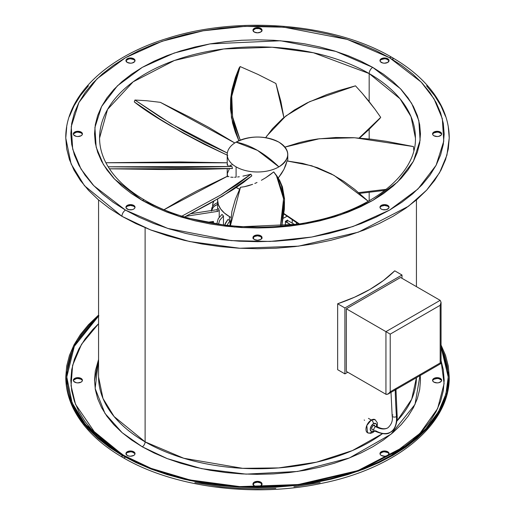 <?xml version="1.0" encoding="UTF-8"?>
<svg xmlns="http://www.w3.org/2000/svg" width="515" height="515" viewBox="0 0 515 515"><rect width="100%" height="100%" fill="white"/><g stroke="black" fill="none" stroke-linecap="round" stroke-linejoin="round"><path stroke-width="0.77" d="M344.908 307.964L344.908 373.884L337.66 369.693L337.66 303.779L344.908 307.964L337.66 303.779L354.571 297.2L369.886 289.43L383.347 280.585L394.741 270.819L401.996 275.01L394.741 270.819A158.935 91.76 180 0 1 337.66 303.779L337.66 369.693L344.908 373.884L347.767 372.236L344.908 373.884L344.908 307.964L401.996 275.01L344.908 307.964M401.996 278.306L401.996 275.01L401.996 278.306M371.315 432.381A7.571 4.371 -60 0 1 367.53 432.755A7.571 4.371 -60 0 1 366.371 426.69A7.571 4.371 -60 0 1 371.315 420.021L366.809 425.467L367.53 432.755L370.504 433.334L372.828 432.529A3.026 1.751 -120 0 0 373.452 431.145A4.538 2.62 -60 0 1 370.24 429.291A4.538 2.62 -60 0 1 373.452 423.729A3.026 1.751 -120 0 0 371.315 420.021A3.026 1.751 60 0 1 373.452 423.729L375.725 423.504L376.42 424.309L376.6 426.343A4.538 2.62 -60 0 0 373.452 423.729L371.18 426.13L370.24 429.291L371.18 431.37L373.452 431.145A3.026 1.751 60 0 1 372.828 432.529A3.026 1.751 60 0 1 371.315 432.381M373.452 425.377A2.524 1.455 -60 0 1 374.714 425.255L373.452 425.377L372.19 426.71L371.669 428.467L372.19 429.626A2.524 1.455 -60 0 1 371.804 427.605A2.524 1.455 -60 0 1 373.452 425.377L375.596 426.613A2.524 1.455 120 0 0 373.942 428.847A2.524 1.455 120 0 0 374.341 430.862A2.524 1.455 -60 0 1 373.948 428.841A2.524 1.455 -60 0 1 375.596 426.613A24.559 14.175 -120 0 0 387.904 427.81A24.559 14.175 60 0 1 375.596 426.613A2.524 1.455 -60 0 1 376.858 426.491A2.524 1.455 120 0 0 375.596 426.613M373.105 429.658L373.452 429.497A2.524 1.455 -60 0 1 372.19 429.626L372.19 429.626M374.077 430.714L373.452 431.145M375.094 419.648L371.315 420.021A7.571 4.371 -60 0 1 375.094 419.648L377.398 422.912L377.205 426.69M368.457 418.373L371.315 420.021M392.16 415.908A2.524 1.333 -4 0 0 393.743 417.028A2.524 1.333 -4 0 0 396.453 416.603A580.457 335.13 60 0 1 395.179 388.941A580.457 335.13 -120 0 0 396.453 416.603A29.6 17.092 60 0 1 390.428 432.182A29.6 17.092 -120 0 0 396.453 416.603A2.524 1.333 176 0 1 393.743 417.028A2.524 1.333 176 0 1 392.16 415.908A2.524 1.333 176 0 1 392.9 414.89M396.453 416.603A2.524 1.333 -4 0 0 397.194 415.586A2.524 1.333 176 0 1 396.453 416.603M390.428 432.182A29.6 17.092 60 0 1 375.596 430.733A2.524 1.455 -60 0 1 374.334 430.862C382.175 434.338 387.525 434.782 390.396 432.201C394.02 430.875 396.305 426.227 397.258 418.27L395.932 388.503M364.176 420.021L364.588 420.259M346.338 371.412L385.941 394.271L346.338 371.412L346.338 308.788L400.567 277.482L440.171 300.342L400.567 277.482L346.338 308.788L385.941 331.654L346.338 308.788L346.338 371.412M440.171 300.342L385.941 331.654L385.941 394.271L386.398 394.445L385.941 394.271L385.941 331.654L390.222 334.126L390.222 391.799L440.171 362.966L440.171 305.286L390.222 334.126L440.171 305.286L440.171 362.966L441.059 363.474L440.171 362.966L390.222 391.799L388.078 394.059L386.398 394.445L388.671 393.653L390.222 391.799L390.222 334.126L385.941 331.654L440.171 300.342L441.059 302.305L440.171 305.286L441.059 302.305L440.171 300.342M250.882 174.205L251.841 175.834L243.569 182.387L233.321 189.475L208.787 204.082L184.64 216.937L222.409 196.26L251.841 175.834L250.882 174.205L246.788 175.267L250.882 174.205L220.51 195.127L181.937 216.12L220.51 195.121L237.66 184.254L250.882 174.205M242.913 176.124L246.788 175.267L242.913 176.124M237.66 176.98L239.321 176.754L237.66 176.98M236.095 166.866L236.095 177.147L236.095 166.866A30.276 17.478 0 0 0 278.905 166.866A30.276 17.478 180 0 1 236.095 166.866A30.276 17.478 180 0 1 227.224 154.506A30.276 17.478 180 0 1 236.095 142.146L257.5 150.386L278.905 166.866C290.64 158.626 290.64 150.386 278.905 142.146A30.276 17.478 180 0 1 287.776 154.506A30.276 17.478 180 0 1 278.905 166.866A93.344 53.895 -120 0 0 257.5 150.386A93.344 53.895 -120 0 0 236.095 142.146A30.276 17.478 0 0 0 236.095 166.866M236.237 187.55A30.276 17.478 0 0 0 239.559 189.185L236.095 187.466M269.841 174.933L273.71 171.907L265.708 177.746L269.841 174.933M261.401 180.282L265.708 177.746L261.401 180.282M254.816 183.462L257.011 182.497L254.816 183.462M248.359 185.761L252.633 184.331L244.277 186.745L248.359 185.761M240.473 187.267L244.277 186.745L240.473 187.267L235.329 199.414L231.924 211.356L230.385 225.737L240.473 187.267M285.774 165.218L287.042 160.963L311.723 165.759L333.965 175.325L368.264 201.301L354.848 189.501L343.73 181.312L331.287 173.877L317.536 167.723L302.543 163.371L287.042 160.963L283.907 169.467L285.774 165.218M281.486 173.613L283.907 169.467L278.557 177.578L281.486 173.613M278.229 177.978L278.557 177.578L278.229 177.978M278.905 142.146C264.633 135.374 250.367 135.374 236.095 142.146A30.276 17.478 180 0 1 278.905 142.146M230.038 220.761L230.038 225.705L230.038 220.761L229.42 220.407L230.038 220.761L228.383 222.995L230.038 220.761M224.637 225.107L227.926 219.487L229.42 220.407L229.42 216.57L230.932 217.401A40.363 23.304 180 0 1 229.42 216.57L229.42 220.407L227.926 219.487L225.564 222.95L224.501 225.519M286.913 216.332A40.363 23.304 180 0 1 283.263 218.251L286.913 216.332M292.23 223.124L292.23 220.092L292.23 223.124M285.413 221.296A40.363 23.304 0 0 0 287.557 220.059A40.363 23.304 180 0 1 285.413 221.296L291.2 225.004L285.915 221.952A41.071 23.709 0 0 0 288.059 220.716L294.689 224.546L288.059 220.716A41.071 23.709 0 0 1 285.915 221.952L285.413 221.296L285.413 225.66L285.413 221.296M213.416 223.497L213.416 221.411L207.146 222.377L213.416 221.411L213.416 223.497M212.637 221.527L212.637 223.368L212.637 221.527M218.489 208.659L216.828 209.695A41.071 23.709 0 0 0 217.613 211.382L219.229 210.365L218.489 208.659L219.229 210.365L219.229 217.195L219.229 210.365L217.613 211.382L185.889 216.294L217.613 211.382A41.071 23.709 0 0 1 216.828 209.695L190.865 213.712L216.828 209.695L218.489 208.659M227.102 225.499L228.383 222.995L227.102 225.499M218.431 224.276L219.757 220.233L223.459 215.959L223.459 224.958L223.459 215.959L221.984 214.414L218.257 218.695L216.873 223.613A45.41 26.22 0 0 0 217.349 224.115A45.41 26.22 180 0 1 216.873 223.613L218.257 218.695L221.984 214.414L223.459 215.959L219.757 220.233L218.431 224.276M211.459 223.169L211.459 221.714L211.459 223.169M211.568 210.751L212.412 208.453L214.034 206.451L217.613 204.365L217.613 209.161L217.6 203.74L217.613 204.365L215.096 205.62L213.133 207.41L211.614 210.5M211.446 210.532A45.41 26.22 180 0 1 211.459 210.204A45.41 26.22 0 0 0 211.446 210.532M217.645 202.607L215.122 203.856L213.146 205.646L211.89 207.822L211.459 210.204L211.89 207.822L213.146 205.646L215.122 203.856L217.645 202.607M212.637 206.341L212.74 203.85L213.867 201.23L213.055 202.717L212.637 206.341M298.031 223.716A45.41 26.22 180 0 1 297.651 224.115A45.41 26.22 0 0 0 298.031 223.716M296.254 222.654L296.569 224.276L296.254 222.654M217.6 200.09L218.373 204.635L220.671 209.013L224.405 213.036L229.42 216.57A40.363 23.304 180 0 1 217.6 200.09A40.363 23.304 180 0 1 217.639 199.06L217.6 203.76M229.529 168.418L227.373 173.394L227.373 176.819M283.926 213.551L293.466 220.349L299.331 223.858L283.926 213.551M298.5 223.993L283.881 213.95L298.5 223.993M234.557 177.257L236.095 177.147L234.557 177.257M230.739 177.166L233.147 177.295L230.739 177.166M227.759 176.085L228.93 176.754L227.759 176.085L197.148 190.808L183.327 198.288L164.098 209.682L227.759 176.085M227.224 168.688L227.224 175.106A30.276 17.478 0 0 0 227.295 176.291M229.857 166.094L231.93 166.506L232.471 168.495L206.747 169.248L161.762 169.538L109.457 168.804L232.471 168.495L231.93 166.506L229.857 166.094M227.476 165.199L228.357 165.656L227.476 165.199M227.617 164.272L227.276 164.967M105.884 162.746L227.224 162.792L179.619 161.929L105.884 162.746M231.93 164.974L229.857 165.386M108.156 166.77L179.168 167.542L231.93 166.506L108.156 166.77M134.293 101.912L134.936 100.026L146.91 100.76L160.326 102.331L234.776 142.958L208.787 127.398L189.205 116.905L160.326 102.331L146.91 100.76L134.936 100.026L160.152 117.021L183.713 131.164L204.822 142.385L227.334 153.045L171.032 123.767L134.936 100.026L134.293 101.912C151.97 116.12 183.121 133.952 227.759 155.395L204.545 144.445L183.327 133.192L159.637 118.991L134.293 101.912M239.089 68.044L240.125 66.557L258.021 74.437L275.911 83.494L283.881 117.536L280.862 101.365L275.911 83.494L258.021 74.437L240.125 66.557L235.181 79.69L233.044 87.898L231.673 97.116L231.48 107.3L232.864 118.379L234.28 124.237L240.235 140.151L232.561 116.776L231.763 96.215L240.125 66.557L239.089 68.044L230.778 97.361L231.454 117.639L238.851 140.737L235.329 132.065L232.58 123.046L230.482 108.993L230.649 98.758L232.001 89.488L235.368 77.52L239.089 68.044M380.707 117.362L359.11 138.046L369.59 128.583L380.707 117.362L374.959 109.186L380.707 117.362M368.824 101.185L374.959 109.186L362.328 93.395L368.824 101.185M355.492 85.838L362.328 93.395L355.492 85.838L339.179 90.473L326.735 94.612L307.21 102.833L294.49 109.92L282.703 118.514L272.429 128.744L265.676 137.679L266.963 135.799L285.864 115.952L309.631 101.661L355.492 85.838M359.554 138.078L380.064 118.308L368.998 129.477L359.554 138.078M266.963 135.799L266.294 136.752M413.455 146.569L413.828 150.547L413.455 146.569L386.675 141.387L370.716 139.14L353.625 137.705L335.832 137.499L317.774 138.953L308.781 140.434L299.91 142.455L284.924 147.103L319.332 138.754L354.635 137.756L413.455 146.569M386.295 189.314L358.64 192.623L386.43 189.295M359.554 193.402L384.943 190.376L359.554 193.402M277.276 176.568L279.671 180.411L282.42 186.842L284.518 198.919L284.351 209.309L281.802 226.001L284.544 199.395L277.276 176.568L276.265 175.145L283.565 198.745L280.45 226.117L283.327 208.112L283.52 197.747L281.493 185.677L278.795 179.233L273.71 171.907L276.265 175.145M261.987 484.383A4.538 2.62 0 0 0 257.5 482.175A4.538 2.62 0 0 0 253.013 484.383M262.038 483.971L260.712 485.825L257.5 486.598L254.288 485.825L252.962 483.971A4.538 2.62 180 0 1 257.5 481.351A4.538 2.62 180 0 1 262.038 483.971L262.038 483.971A4.538 2.62 180 0 1 257.5 486.598A4.538 2.62 180 0 1 252.962 483.971L254.288 482.117L257.5 481.351L260.712 482.117L262.038 483.971M134.969 454.011A4.538 2.62 0 0 0 131.892 451.932A4.538 2.62 0 0 0 127.276 452.569L127.276 451.745A4.538 2.62 180 0 1 132.226 451.179A4.538 2.62 180 0 1 135.027 453.599A4.538 2.62 180 0 1 133.7 455.453L130.488 456.219L128.75 456.02L127.276 455.453L125.943 453.599L127.276 451.745L130.488 450.979L132.226 451.179L134.685 452.595L135.027 453.599L134.685 454.603L133.7 455.453A4.538 2.62 180 0 1 128.75 456.02A4.538 2.62 180 0 1 125.943 453.599A4.538 2.62 180 0 1 127.276 451.745L127.276 452.569L130.488 451.803L132.226 452.003L134.685 453.419M82.361 380.682A4.538 2.62 0 0 0 77.874 378.474L77.874 377.649A4.538 2.62 180 0 1 82.419 380.27A4.538 2.62 180 0 1 77.874 382.89L76.136 382.69L73.684 381.274L73.336 380.27L73.684 379.265L76.136 377.849L77.874 377.649L81.087 378.416L82.072 379.265L82.419 380.27L82.072 381.274L81.087 382.124L77.874 382.89A4.538 2.62 180 0 1 73.336 380.27A4.538 2.62 180 0 1 77.874 377.649L77.874 378.474L81.087 379.24L82.072 380.089M432.928 380.089L433.913 379.24L437.126 378.474L437.126 377.649A4.538 2.62 180 0 1 441.664 380.27A4.538 2.62 180 0 1 437.126 382.89L433.913 382.124L432.928 381.274L432.581 380.27L432.928 379.265L433.913 378.416L437.126 377.649L438.864 377.849L441.316 379.265L441.664 380.27L441.316 381.274L438.864 382.69L437.126 382.89A4.538 2.62 180 0 1 432.581 380.27A4.538 2.62 180 0 1 437.126 377.649L437.126 378.474A4.538 2.62 0 0 0 432.639 380.682M261.987 238.027A4.538 2.62 0 0 0 257.5 235.812A4.538 2.62 0 0 0 253.013 238.027M262.038 237.615L260.712 235.761L257.5 234.988L254.288 235.761L252.962 237.615A4.538 2.62 180 0 1 257.5 234.988A4.538 2.62 180 0 1 262.038 237.615L262.038 237.615A4.538 2.62 180 0 1 257.5 240.235A4.538 2.62 180 0 1 252.962 237.615L254.288 239.469L257.5 240.235L260.712 239.469L262.038 237.615M134.969 207.648A4.538 2.62 0 0 0 131.892 205.569A4.538 2.62 0 0 0 127.276 206.206L127.276 205.382A4.538 2.62 180 0 1 132.226 204.816A4.538 2.62 180 0 1 135.027 207.236A4.538 2.62 180 0 1 133.7 209.09L134.685 208.24L135.027 207.236L134.685 206.232L132.226 204.816L130.488 204.616L127.276 205.382L125.943 207.236L126.291 208.24L128.75 209.663L132.226 209.663L133.7 209.09A4.538 2.62 180 0 1 128.75 209.663A4.538 2.62 180 0 1 125.943 207.236A4.538 2.62 180 0 1 127.276 205.382L127.276 206.206L126.291 207.056M82.361 134.318A4.538 2.62 0 0 0 77.874 132.11L77.874 131.286A4.538 2.62 180 0 1 82.419 133.906A4.538 2.62 180 0 1 77.874 136.527L81.087 135.76L82.072 134.911L82.419 133.906L82.072 132.902L81.087 132.052L77.874 131.286L76.136 131.486L73.684 132.902L73.336 133.906L73.684 134.911L76.136 136.327L77.874 136.527A4.538 2.62 180 0 1 73.336 133.906A4.538 2.62 180 0 1 77.874 131.286L77.874 132.11L76.136 132.31L73.684 133.726M134.969 60.989A4.538 2.62 0 0 0 133.7 59.547L133.7 58.723A4.538 2.62 180 0 1 135.027 60.577A4.538 2.62 180 0 1 132.226 62.997A4.538 2.62 180 0 1 127.276 62.431L130.488 63.197L132.226 62.997L134.685 61.581L135.027 60.577L133.7 58.723L130.488 57.957L128.75 58.156L127.276 58.723L125.943 60.577L127.276 62.431A4.538 2.62 180 0 1 125.943 60.577A4.538 2.62 180 0 1 128.75 58.156A4.538 2.62 180 0 1 133.7 58.723L133.7 59.547L130.488 58.781L128.75 58.98L126.291 60.397M252.962 30.205L254.288 32.059L257.5 32.825L260.712 32.059L262.038 30.205A4.538 2.62 180 0 1 257.5 32.825A4.538 2.62 180 0 1 252.962 30.205L252.962 30.205A4.538 2.62 180 0 1 257.5 27.578A4.538 2.62 180 0 1 262.038 30.205L260.712 28.351L257.5 27.578L254.288 28.351L252.962 30.205M388.709 60.397L386.25 58.98L384.512 58.781L381.3 59.547L381.3 58.723A4.538 2.62 180 0 1 386.25 58.156A4.538 2.62 180 0 1 389.057 60.577A4.538 2.62 180 0 1 387.724 62.431L389.057 60.577L387.724 58.723L386.25 58.156L384.512 57.957L381.3 58.723L379.973 60.577L380.315 61.581L382.774 62.997L384.512 63.197L387.724 62.431A4.538 2.62 180 0 1 382.774 62.997A4.538 2.62 180 0 1 379.973 60.577A4.538 2.62 180 0 1 381.3 58.723L381.3 59.547A4.538 2.62 0 0 0 380.031 60.989M441.316 133.726L438.864 132.31L437.126 132.11L437.126 131.286A4.538 2.62 180 0 1 441.664 133.906A4.538 2.62 180 0 1 437.126 136.527L438.864 136.327L441.316 134.911L441.664 133.906L441.316 132.902L438.864 131.486L437.126 131.286L433.913 132.052L432.928 132.902L432.581 133.906L432.928 134.911L433.913 135.76L437.126 136.527A4.538 2.62 180 0 1 432.581 133.906A4.538 2.62 180 0 1 437.126 131.286L437.126 132.11A4.538 2.62 0 0 0 432.639 134.318M388.709 207.056L387.724 206.206L387.724 205.382A4.538 2.62 180 0 1 389.057 207.236A4.538 2.62 180 0 1 386.25 209.663A4.538 2.62 180 0 1 381.3 209.09L382.774 209.663L386.25 209.663L388.709 208.24L389.057 207.236L387.724 205.382L384.512 204.616L382.774 204.816L380.315 206.232L379.973 207.236L380.315 208.24L381.3 209.09A4.538 2.62 180 0 1 379.973 207.236A4.538 2.62 180 0 1 382.774 204.816A4.538 2.62 180 0 1 387.724 205.382L387.724 206.206A4.538 2.62 0 0 0 383.109 205.569A4.538 2.62 0 0 0 380.031 207.648M380.315 453.419L382.774 452.003L384.512 451.803L387.724 452.569L387.724 451.745A4.538 2.62 180 0 1 389.057 453.599A4.538 2.62 180 0 1 386.25 456.02A4.538 2.62 180 0 1 381.3 455.453L380.315 454.603L379.973 453.599L380.315 452.595L382.774 451.179L384.512 450.979L387.724 451.745L389.057 453.599L387.724 455.453L386.25 456.02L384.512 456.219L381.3 455.453A4.538 2.62 180 0 1 379.973 453.599A4.538 2.62 180 0 1 382.774 451.179A4.538 2.62 180 0 1 387.724 451.745L387.724 452.569A4.538 2.62 0 0 0 383.109 451.932A4.538 2.62 0 0 0 380.031 454.011M99.575 138.026L107.545 109.418L133.147 81.821L174.385 60.493L223.722 48.957L272.132 47.238L313.481 52.768L369.171 73.555L369.171 101.622L369.171 73.555L400.007 98.732L411.028 116.654L415.425 138.026C416.616 172.544 375.004 208.35 314.227 221.07C257.03 234.087 187.338 225.396 144.786 200.193A5.047 2.916 120 0 0 142.262 200.438L179.136 216.409L234.454 227.051L304.951 223.922L340.827 214.768L372.738 200.438L397.561 182.014L413.41 161.304L420.098 140.286L418.837 120.6L411.582 103.258L400.4 88.664L372.738 67.375A5.047 2.916 120 0 0 369.171 73.555A5.047 2.916 -60 0 1 372.738 67.375L360.886 61.176L348.043 55.672L334.325 50.927L319.867 46.981L304.809 43.865L289.295 41.625L273.471 40.267L257.5 39.816L241.529 40.267L225.705 41.625L210.191 43.865L195.134 46.981L180.675 50.927L166.957 55.672L154.114 61.176L142.262 67.375L131.518 74.218L121.991 81.634L113.77 89.552L106.933 97.902L101.545 106.592L97.657 115.553L95.314 124.688L94.528 133.906L95.314 143.131L97.657 152.266L101.545 161.221L106.933 169.918L113.77 178.261L121.991 186.185L131.518 193.601L142.262 200.438L154.114 206.644L166.957 212.141L180.675 216.892L195.134 220.838L210.191 223.948L225.705 226.194L241.529 227.546L257.5 227.997L273.471 227.546L289.295 226.194L304.809 223.948L319.867 220.838L334.325 216.892L348.043 212.141L360.886 206.644L372.738 200.438L383.482 193.601L393.009 186.185L401.23 178.261L408.067 169.918L413.455 161.221L417.343 152.266L419.686 143.131L420.472 133.906L419.686 124.688L417.343 115.553L413.455 106.592L408.067 97.902L401.23 89.552L393.009 81.634L383.482 74.218L372.738 67.375L335.864 51.41L280.546 40.762L210.049 43.891L174.173 53.045L142.262 67.375L117.439 85.799L101.59 106.515L94.902 127.527L96.163 147.213L103.418 164.555L114.6 179.149L142.262 200.438A5.047 2.916 -60 0 1 144.786 200.193C125.267 188.754 111.961 175.583 104.854 160.68C101.333 153.2 99.569 145.648 99.575 138.026A157.925 91.181 180 0 1 197.065 53.792A157.925 91.181 180 0 1 369.171 73.555A157.925 91.181 180 0 1 415.425 138.026M369.171 129.31L369.171 138.966L369.171 129.31M369.171 192.513L369.171 200.786L369.171 192.513M448.308 127.179L449.235 138.026C449.209 126.928 446.544 116.126 441.239 105.607C431.609 86.926 415.206 70.87 392.031 57.442C334.653 23.349 239.018 15.302 167.491 38.31C106.566 56.824 65.289 95.957 65.766 138.026L71.109 163.97L84.486 185.735L121.926 216.3A5.047 2.916 -60 0 1 125.493 210.12L93.807 185.735L80.997 169.017L72.686 149.15L71.244 126.6L78.898 102.524L97.058 78.801L125.493 57.693L162.051 41.277L203.142 30.797L244.844 26.374L283.9 27.205L347.265 39.404L389.507 57.693A5.047 2.916 -60 0 1 392.031 57.442A5.047 2.916 120 0 0 389.507 57.693L421.193 82.085L434.003 98.796L442.314 118.662L443.756 141.213L436.102 165.289L417.942 189.018L389.507 210.12L352.949 226.536L311.858 237.022L270.156 241.445L231.1 240.608L167.736 228.415L125.493 210.12A5.047 2.916 120 0 0 121.926 216.3L150.496 229.883L189.539 241.535L239.739 248.249L298.507 246.164L358.401 232.156L408.472 206.264L426.716 190.074L439.553 172.763L446.923 155.163L449.235 138.026L448.308 148.88L445.546 159.624L440.975 170.162L434.641 180.392L426.594 190.209L416.918 199.524L405.711 208.253L393.074 216.3L379.137 223.594L364.021 230.07L347.882 235.651L330.875 240.299L313.159 243.956L294.908 246.595L276.291 248.191L257.5 248.726L238.709 248.191L220.092 246.595L201.841 243.956L184.125 240.299L167.118 235.651L150.979 230.07L135.863 223.594L121.926 216.3L109.289 208.253L98.082 199.524L88.406 190.209L80.359 180.392L74.025 170.162L69.454 159.624L66.692 148.88L65.766 138.026L66.692 127.179M145.114 227.714L145.114 441.857A158.935 91.76 0 0 0 382.42 433.707L352.389 450.586L316.493 462.18L278.712 467.91L242.623 468.328L183.765 458.26L145.114 441.857A4.036 2.33 -60 0 1 142.262 446.801L122.158 432.684L104.944 413.371L95.153 388.516L98.565 359.457L95.314 371.045L94.528 380.27L95.314 389.488L97.657 398.623L101.545 407.584L106.933 416.275L113.77 424.624L121.991 432.542L131.518 439.958L142.262 446.801A4.036 2.33 120 0 0 145.114 441.857L145.114 227.714M397.065 420.877A158.935 91.76 0 0 0 416.429 377.695L411.685 399.241L397.065 420.877M98.565 376.974L102.994 398.481L114.079 416.519L145.114 441.857A158.935 91.76 0 0 1 98.565 376.974L98.565 199.942M98.919 315.798L89.295 325.068L81.293 334.834L74.99 345.011L70.439 355.492L67.697 366.178L66.776 376.974L67.697 387.763L70.439 398.456L74.99 408.936L81.293 419.113L89.295 428.879L98.919 438.149L110.068 446.827L122.641 454.835L151.056 468.341L189.893 479.935L239.829 486.611L298.294 484.538L357.873 470.607L407.674 444.851L425.828 428.744L438.593 411.524L445.926 394.02L448.224 376.974L441.059 347.071L444.561 355.492L447.303 366.178L448.224 376.974L447.303 387.763L444.561 398.456L440.01 408.936L433.707 419.113L425.705 428.879L416.081 438.149L404.932 446.827L392.359 454.835L378.493 462.09L363.461 468.528L347.406 474.083L330.488 478.705L312.863 482.343L294.709 484.969L276.195 486.553L257.5 487.087L238.805 486.553L220.291 484.969L202.138 482.343L184.512 478.705L167.594 474.083L151.539 468.528L136.507 462.09L122.641 454.835L85.4 424.424L72.087 402.781L66.776 376.974L74.302 346.338L98.565 316.107M98.565 323.723L81.537 344.265L72.602 365.373L71.051 385.722L75.525 404.333L96.286 434.621L124.076 455.659L113.191 448.642L102.273 440.151L92.855 431.074L85.027 421.515L78.853 411.556L74.398 401.294L71.714 390.834L70.812 380.27L71.714 369.706L74.398 359.238L78.853 348.983L85.027 339.024L92.855 329.458L98.565 323.723M441.059 344.992L449.235 376.974L446.923 394.11L439.553 411.704L426.716 429.021L408.472 445.211L358.401 471.103L298.507 485.104L239.739 487.19L189.539 480.482L150.496 468.824L121.926 455.247A5.047 2.916 120 0 0 122.969 457.558A5.047 2.916 -60 0 1 121.926 455.247L84.486 424.675L71.109 402.917L65.766 376.974L73.536 345.784L98.565 315.058L88.406 324.791L80.359 334.608L74.025 344.838L69.454 355.376L66.692 366.12L65.766 376.974L66.692 387.821L69.454 398.571L74.025 409.103L80.359 419.332L88.406 429.156L98.082 438.471L109.289 447.2L121.926 455.247L135.863 462.541L150.979 469.01L167.118 474.598L184.125 479.24L201.841 482.903L220.092 485.542L238.709 487.139L257.5 487.666L276.291 487.139L294.908 485.542L313.159 482.903L330.875 479.24L347.882 474.598L364.021 469.01L379.137 462.541L393.074 455.247L405.711 447.2L416.918 438.471L426.594 429.156L434.641 419.332L440.975 409.103L445.546 398.571L448.308 387.821L449.235 376.974L448.308 366.12L445.546 355.376L440.975 344.838M124.997 457.552A5.047 2.916 -60 0 1 122.969 457.558C99.633 444.033 83.172 427.862 73.574 409.026C68.398 398.623 65.791 387.937 65.766 376.974M390.924 455.659L419.892 433.437L437.628 408.582L444.097 383.643L441.059 360.616L443.286 369.706L444.188 380.27L443.286 390.834L440.602 401.294L436.147 411.556L429.974 421.515L422.146 431.074L412.727 440.151L401.809 448.642L390.924 455.659M420.169 374.514L420.472 380.27L419.686 389.488L417.343 398.623L413.455 407.584L408.067 416.275L401.23 424.624L393.009 432.542L383.482 439.958L372.738 446.801L360.886 453L348.043 458.505L334.325 463.249L319.867 467.195L304.809 470.311L289.295 472.551L273.471 473.909L257.5 474.36L241.529 473.909L225.705 472.551L210.191 470.311L195.134 467.195L180.675 463.249L166.957 458.505L154.114 453L142.262 446.801L167.278 458.627L201.693 468.669L246.048 474.128L297.689 471.457L349.402 457.97L391.078 434.171L415.019 404.404L420.169 374.514M262.038 238.439L260.712 236.585L257.5 235.812L254.288 236.585L252.962 238.439M134.685 207.056L133.7 206.206L130.488 205.44L127.276 206.206A4.538 2.62 0 0 0 126.001 207.648M82.072 133.726L81.087 132.876L77.874 132.11A4.538 2.62 0 0 0 73.394 134.318M134.685 60.397L133.7 59.547A4.538 2.62 0 0 0 129.085 58.91A4.538 2.62 0 0 0 126.001 60.989M262.038 31.029L261.697 30.025L259.238 28.602L255.762 28.602L253.303 30.025M388.999 60.989A4.538 2.62 0 0 0 385.915 58.91A4.538 2.62 0 0 0 381.3 59.547L380.315 60.397M441.606 134.318A4.538 2.62 0 0 0 437.126 132.11L433.913 132.876L432.928 133.726M388.999 207.648A4.538 2.62 0 0 0 387.724 206.206L384.512 205.44L381.3 206.206L380.315 207.056M426.594 85.844L434.641 95.668L440.975 105.897L445.546 116.429M69.454 116.429L74.025 105.897L80.359 95.668L88.406 85.844M392.031 57.442A5.047 2.916 -60 0 1 393.042 59.199M125.493 210.12L113.191 202.286L102.273 193.788L92.855 184.718L85.027 175.151L78.853 165.193L74.398 154.938L71.714 144.47L70.812 133.906L71.714 123.343L74.398 112.882L78.853 102.62L85.027 92.661L92.855 83.102L102.273 74.025L113.191 65.534L125.493 57.693L139.069 50.592L153.779 44.29L169.493 38.85L186.057 34.331L203.309 30.765L221.077 28.196L239.205 26.645L257.5 26.123L275.795 26.645L293.923 28.196L311.691 30.765L328.943 34.331L345.507 38.85L361.221 44.29L375.931 50.592L389.507 57.693L401.809 65.534L412.727 74.025L422.146 83.102L429.974 92.661L436.147 102.62L440.602 112.882L443.286 123.343L444.188 133.906L443.286 144.47L440.602 154.938L436.147 165.193L429.974 175.151L422.146 184.718L412.727 193.788L401.809 202.286L389.507 210.12L375.931 217.227L361.221 223.523L345.507 228.963L328.943 233.488L311.691 237.048L293.923 239.617L275.795 241.174L257.5 241.69L239.205 241.174L221.077 239.617L203.309 237.048L186.057 233.488L169.493 228.963L153.779 223.523L139.069 217.227L125.493 210.12M94.528 380.682L98.565 360.281M194.857 482.626L221.077 486.804L239.205 488.355L257.5 488.877L275.795 488.355M293.923 486.804L320.124 482.632M252.962 484.795L254.288 482.941L257.5 482.175L260.712 482.941L262.038 484.795M126.291 453.419L127.276 452.569A4.538 2.62 0 0 0 126.001 454.011M73.684 380.089L76.136 378.673L77.874 378.474A4.538 2.62 0 0 0 73.394 380.682M441.606 380.682A4.538 2.62 0 0 0 437.126 378.474L438.864 378.673L441.316 380.089M388.999 454.011A4.538 2.62 0 0 0 387.724 452.569L388.709 453.419M261.987 30.617A4.538 2.62 0 0 0 257.5 28.402A4.538 2.62 0 0 0 253.013 30.617M372.828 432.529L374.682 431.061M390.956 391.374L392.16 415.92C393.016 420.485 391.587 424.457 387.872 427.83C384.911 429.407 381.235 428.956 376.858 426.491M441.059 302.305L441.059 363.474L388.078 394.059L441.059 363.474M287.776 154.506L287.776 161.041M211.433 223.162L211.433 221.714M211.472 209.817L211.433 211.079M213.641 201.352L213.101 202.595M227.224 154.506L227.224 164.787M416.435 199.942L416.435 286.643M449.235 376.974C450.013 425.042 395.681 468.676 321.386 483.405C253.94 497.78 173.645 487.422 122.969 457.558"/></g></svg>
